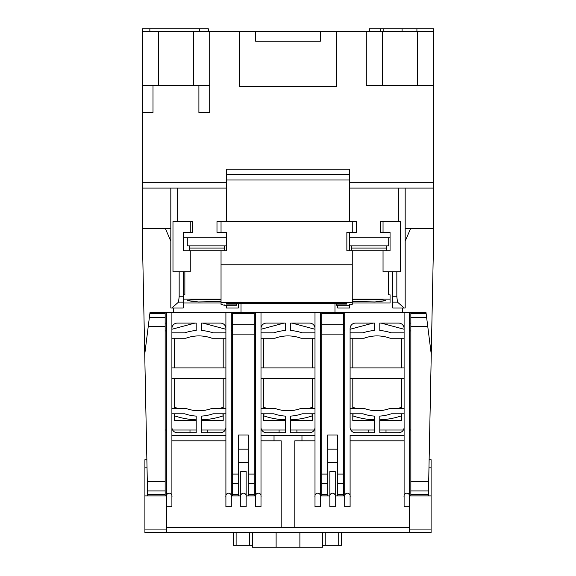 <?xml version="1.0" encoding="UTF-8"?>
<svg xmlns="http://www.w3.org/2000/svg" width="576" height="576" viewBox="0 0 576 576"><rect width="100%" height="100%" fill="white"/><g stroke="black" fill="none" stroke-linecap="round" stroke-linejoin="round"><path stroke-width="0.86" d="M369.346 31.5L369.346 28.8L433.8 28.8L433.8 188.1L405.18 188.1L405.18 228.6L433.8 228.6L433.634 236.7M383.846 31.5L383.846 28.8M170.82 228.6L170.82 188.1L142.2 188.1L142.2 228.6L170.82 228.6L170.82 307.98L183.218 307.98L183.218 271.8M433.8 244.8L433.8 236.7M428.688 481.565L410.846 481.565L410.846 490.918L428.501 490.918L433.8 228.6L433.8 188.1M392.782 271.8L392.782 307.98L405.18 307.98L405.18 228.6M337.702 305.28L337.702 307.98L349.582 307.98L349.582 304.704M226.418 305.28L226.418 307.98L238.298 307.98L238.298 303.466M142.2 188.1L142.2 31.5L433.8 31.5M149.854 31.5L149.854 28.8L142.2 28.8L142.2 31.5M142.2 244.8L142.2 228.6L165.42 228.6L170.82 241.2M417.6 31.5L417.6 85.5L433.8 85.5M417.6 85.5L366.3 85.5L366.3 31.5M153 85.5L153 112.5L142.2 112.5M336.6 31.5L336.6 86.58L239.4 86.58L239.4 31.5M193.5 31.5L193.5 85.5L209.7 85.5L209.7 112.5L198.9 112.5L198.9 85.5M349.56 188.1L405.18 188.1M404.194 307.98L397.498 302.134L396.835 296.77L396.835 271.8M398.347 221.58L398.347 188.1M390.06 237.78L349.582 237.78L349.582 250.74M226.44 221.58L226.44 169.2L349.56 169.2L349.56 221.58M349.56 232.38L349.582 237.78M226.418 250.74L226.44 232.38L216.986 232.38L216.986 221.58L221.04 221.58L221.04 232.38M183.24 237.78L226.418 237.78M170.82 188.1L177.653 188.1L177.653 221.58M179.165 271.8L179.165 296.77L178.502 302.134L171.806 307.98M177.653 188.1L226.44 188.1M149.854 28.8L208.346 28.8L208.346 31.5M142.2 85.5L158.4 85.5L158.4 31.5M193.5 85.5L158.4 85.5M380.815 31.5L380.815 28.8M320.4 31.5L320.4 41.22L255.6 41.22L255.6 31.5M209.7 85.5L209.7 31.5M199.346 31.5L199.346 28.8M416.909 31.5L416.909 28.8M402.091 28.8L402.091 31.5M349.56 174.6L226.44 174.6M352.26 299.988C358.207 298.937 389.304 299.664 385.466 300.758L374.976 301.946L352.26 301.529M190.26 250.74L190.26 271.8L172.98 271.8L172.98 221.58L190.26 221.58L190.26 232.38L183.24 232.38L183.24 250.74L221.04 250.74L221.04 304.322L224.359 305.28L236.7 305.28L236.7 304.078L226.44 304.078L226.44 303.466L346.86 303.466L346.86 304.078L336.6 304.078L336.6 305.28L348.941 305.28L352.26 304.322L352.26 250.74L346.86 250.74L346.86 232.38L352.26 232.38L352.26 221.58L221.04 221.58M224.359 305.28L224.359 304.906M221.04 299.988C215.093 298.937 183.996 299.664 187.826 300.758L198.324 301.946L221.04 301.529M226.44 232.38L226.44 250.74L221.04 250.74M221.04 264.78L352.26 264.78M352.26 232.38L356.306 232.38L356.306 221.58L352.26 221.58M221.04 302.58L352.26 302.58M383.04 232.38L383.04 221.58L380.606 221.58L380.606 232.38L390.06 232.38L390.06 250.74L352.26 250.74M352.26 299.131L390.06 299.131L390.06 294.797L388.44 294.797L388.44 271.8M352.26 302.99L390.06 302.99L390.06 299.131M221.04 299.131L183.24 299.131L183.24 294.797L184.86 294.797L184.86 271.8M221.04 302.99L183.24 302.99L183.24 299.131M226.44 304.078L226.44 303.466M346.86 304.078L346.86 303.466M383.04 250.74L383.04 271.8L400.32 271.8L400.32 221.58L383.04 221.58M336.6 303.466L336.6 304.078M236.7 303.466L236.7 304.078M190.26 221.58L192.686 221.58L192.686 232.38L190.26 232.38M190.044 250.74A10.8 10.8 0 0 1 189.562 248.069L189.446 245.88M223.956 250.74A10.8 10.8 0 0 0 224.438 248.069L224.554 245.88M226.418 245.88L187.286 245.88L187.286 237.78M352.044 250.74A10.8 10.8 0 0 1 351.562 248.069L351.446 245.88M385.956 250.74A10.8 10.8 0 0 0 386.438 248.069L386.554 245.88M388.706 237.78L388.706 245.88L349.582 245.88M428.501 490.918L428.429 494.453L410.846 494.453L410.846 495.9L409.5 495.9L409.5 506.7L404.1 506.7L404.1 497.347L404.1 506.7M409.5 532.62L409.5 527.22L166.5 527.22L166.5 532.62L431.1 532.62L431.1 495.9L428.4 495.9L428.429 494.453M405.18 241.2L410.58 228.6L433.8 228.6M402.48 307.98L402.48 312.3M410.846 313.747L426.154 313.747L425.966 312.3L410.846 312.3L410.846 326.635L427.781 326.635L426.6 317.282L410.846 317.282M426.154 313.747L426.6 317.282M431.258 354.269L427.781 326.635M410.846 481.565L410.846 326.635M428.4 495.9L410.846 495.9M350.1 506.7L350.1 440.82L350.1 506.7L344.7 506.7L344.7 495.9L335.246 495.9L335.246 506.7L329.846 506.7L329.846 495.9L320.4 495.9L320.4 506.7L315 506.7L315 497.347L315 506.7M255.6 506.7L255.6 497.347C254.642 491.796 261.958 491.796 261 497.347L261 506.7L255.6 506.7L255.6 495.9L248.306 495.9L248.306 435.031L238.586 435.031L238.586 474.077L232.646 474.077L232.646 495.9L231.3 495.9L231.3 506.7L225.9 506.7L225.9 497.347C224.942 491.796 232.258 491.796 231.3 497.347L231.3 312.3L232.646 312.3L232.646 474.077M248.306 495.9L246.154 495.9L246.154 506.7L240.754 506.7L240.754 495.9L232.646 495.9M166.5 527.22L166.5 495.9L144.9 495.9L144.9 459.72L146.866 459.72M334.98 312.3L334.98 303.466M241.02 303.466L241.02 312.3M173.52 312.3L173.52 307.98M142.2 228.6L147.6 495.9M320.4 506.7L320.4 312.3L410.846 312.3M410.846 490.918L410.846 494.453M165.146 495.9L165.146 494.453L147.571 494.453M150.034 312.3L149.846 313.747L165.146 313.747L165.146 312.3M165.154 317.282L165.154 313.747M165.146 326.635L165.146 317.282L149.4 317.282L144.742 354.269M147.312 481.565L165.154 481.565L165.154 326.635L148.219 326.635M147.499 490.918L165.146 490.918L165.146 481.565M165.154 494.453L165.154 490.918M238.586 495.9L238.586 474.077M254.246 495.9L254.246 312.3L315 312.3L315 435.42L301.968 435.42L301.968 440.82L294.804 440.82L294.804 527.22M327.686 495.9L327.686 494.453L321.746 494.453L321.746 495.9M321.754 483.43L321.754 494.453M343.346 483.43L337.406 483.43L337.406 435.031L327.686 435.031L327.686 474.077L321.746 474.077L321.746 483.43L327.686 483.43L327.686 494.453M321.754 334.123L321.754 474.077M343.346 324.77L321.746 324.77L321.746 334.123L343.354 334.123L343.354 312.3M321.754 313.747L321.754 324.77M321.746 312.3L321.746 313.747L343.346 313.747M327.686 474.077L327.686 483.43M337.406 483.43L337.406 495.9M343.354 495.9L343.354 334.123M150.026 312.3L225.9 312.3L225.9 497.347M232.646 312.3L254.246 312.3M149.846 313.747L149.4 317.282M410.846 323.1L409.5 323.1M344.7 323.1L343.354 323.1M321.754 323.1L320.4 323.1M302.789 323.1L292.032 323.1L315 329.256M261 329.256L283.968 323.1L273.211 323.1M232.646 323.1L231.3 323.1M166.5 323.1L165.154 323.1M238.586 462.456L248.306 462.456M238.586 449.172L248.306 449.172M255.6 323.1L254.246 323.1M327.686 449.172L337.406 449.172M327.686 462.456L337.406 462.456M338.717 532.62L338.717 545.314L341.417 545.314L341.417 532.62M338.717 545.314L322.517 545.314L322.517 532.62M249.617 532.62L249.617 545.314L252.317 545.314L252.317 532.62M249.617 545.314L233.417 545.314L233.417 532.62M299.88 532.62L299.88 547.2L322.517 547.2L322.517 545.314M299.88 547.2L276.12 547.2L276.12 532.62M276.12 547.2L252.317 547.2L252.317 545.314M431.1 495.9L431.1 459.72L429.134 459.72M147.031 467.82L144.9 467.82M431.1 467.82L428.969 467.82M404.1 408.42L390.046 408.42A37.411 37.411 0 0 1 364.154 408.42L350.1 408.42L350.1 413.82L363.067 413.82A42.862 42.862 0 0 0 374.4 416.095L374.4 432.72L355.5 432.72A5.4 5.4 0 0 1 350.1 427.32L350.1 328.5A5.4 5.4 0 0 1 355.5 323.1L374.4 323.1L374.4 330.545A42.862 42.862 0 0 0 363.067 332.82L350.1 332.82L350.1 338.22L364.154 338.22A37.411 37.411 0 0 1 390.046 338.22L404.1 338.22M225.9 408.42L211.846 408.42A37.411 37.411 0 0 1 185.954 408.42L171.9 408.42M315 408.42L300.946 408.42A37.411 37.411 0 0 1 275.054 408.42L261 408.42M166.5 532.62L144.9 532.62L144.9 495.9M409.5 527.22L409.5 312.3M166.5 497.347C165.542 491.796 172.858 491.796 171.9 497.347L171.9 506.7L166.5 506.7L166.5 312.3M281.196 527.22L281.196 440.82L274.032 440.82L274.032 435.42L301.968 435.42M335.246 506.7L335.246 471.6L329.846 471.6L329.846 506.7M246.146 497.347L246.146 471.6M246.154 506.7L246.154 497.347C247.111 491.796 239.789 491.796 240.754 497.347L240.754 506.7M246.154 471.6L240.754 471.6L240.754 497.347M301.968 440.82L315 440.82L315 497.347C314.042 491.796 321.358 491.796 320.4 497.347M344.7 506.7L344.7 312.3M404.1 312.3L404.1 435.42L350.1 435.42L350.1 440.82L404.1 440.82L404.1 497.347C403.142 491.796 410.458 491.796 409.5 497.347M404.1 435.42L404.1 440.82M231.3 312.3L225.9 312.3M171.9 497.347L171.9 312.3M171.9 440.82L225.9 440.82M231.3 506.7L231.3 497.347M255.6 497.347L255.6 312.3M261 497.347L261 440.82L274.032 440.82M274.032 435.42L261 435.42L261 312.3M329.846 497.347C328.889 491.796 336.211 491.796 335.246 497.347M315 435.42L315 440.82M320.4 312.3L315 312.3M344.7 497.347C343.742 491.796 351.058 491.796 350.1 497.347M404.1 332.82L391.133 332.82A42.862 42.862 0 0 0 379.8 330.545L379.8 323.1L398.7 323.1A5.4 5.4 0 0 1 404.1 328.5M404.1 367.92L350.1 367.92L350.1 378.72L404.1 378.72M404.1 427.32A5.4 5.4 0 0 1 398.7 432.72L379.8 432.72L379.8 416.095A42.862 42.862 0 0 0 391.133 413.82L404.1 413.82M225.9 332.82L212.933 332.82A42.862 42.862 0 0 0 201.6 330.545L201.6 323.1L220.5 323.1A5.4 5.4 0 0 1 225.9 328.5M171.9 413.82L184.867 413.82A42.862 42.862 0 0 0 196.2 416.095L196.2 432.72L177.3 432.72A5.4 5.4 0 0 1 171.9 427.32M225.9 427.32A5.4 5.4 0 0 1 220.5 432.72L201.6 432.72L201.6 416.095A42.862 42.862 0 0 0 212.933 413.82L225.9 413.82M171.9 332.82L184.867 332.82A42.862 42.862 0 0 1 196.2 330.545L196.2 323.1L177.3 323.1A5.4 5.4 0 0 0 171.9 328.5M171.9 378.72L225.9 378.72M171.9 338.22L185.954 338.22A37.411 37.411 0 0 1 211.846 338.22L225.9 338.22M225.9 367.92L171.9 367.92M171.9 435.42L225.9 435.42M261 440.82L261 435.42M315 427.32A5.4 5.4 0 0 1 309.6 432.72L290.7 432.72L290.7 416.095A42.862 42.862 0 0 0 302.033 413.82L315 413.82M261 413.82L273.967 413.82A42.862 42.862 0 0 0 285.3 416.095L285.3 432.72L266.4 432.72A5.4 5.4 0 0 1 261 427.32M315 332.82L302.033 332.82A42.862 42.862 0 0 0 290.7 330.545L290.7 323.1L309.6 323.1A5.4 5.4 0 0 1 315 328.5M261 332.82L273.967 332.82A42.862 42.862 0 0 1 285.3 330.545L285.3 323.1L266.4 323.1A5.4 5.4 0 0 0 261 328.5M261 378.72L315 378.72M261 338.22L275.054 338.22A37.411 37.411 0 0 1 300.946 338.22L315 338.22M315 367.92L261 367.92M222.955 408.42L222.948 407.34A67.5 67.5 0 0 1 219.895 408.42M189.994 420.574L189.994 419.342L189.446 419.278L190.166 419.364M174.83 413.82L174.823 415.93A75.6 75.6 0 0 0 196.2 419.818M177.905 408.42A67.5 67.5 0 0 1 174.852 407.34L174.845 408.42M201.6 419.818A75.6 75.6 0 0 0 222.977 415.93L222.97 413.82M207.626 419.364L208.354 419.278M232.646 430.02L231.3 430.02M225.18 430.02L201.6 430.02M196.2 430.02L172.62 430.02M166.5 430.02L165.154 430.02M223.2 338.22L223.2 367.92M223.2 378.72L223.2 408.42M223.2 413.82L223.2 420.574L201.6 420.574M196.2 420.574L174.6 420.574L174.6 413.82M174.6 408.42L174.6 378.72M174.6 367.92L174.6 338.22M232.646 331.063L231.3 330.703M225.9 329.256L202.932 323.1M194.868 323.1L171.9 329.256M166.5 330.703L165.154 331.063M207.806 432.72L207.806 430.02M207.806 420.574L207.806 419.342M189.994 432.72L189.994 430.02M312.055 408.42L312.048 407.34A67.5 67.5 0 0 1 308.995 408.42M279.086 420.574L279.086 419.342L278.546 419.278L285.3 419.818A75.6 75.6 0 0 1 263.923 415.93L263.93 413.82M267.005 408.42A67.5 67.5 0 0 1 263.952 407.34L263.945 408.42M290.7 419.818A75.6 75.6 0 0 0 312.077 415.93L312.07 413.82M296.726 419.364L297.446 419.278M321.746 430.02L320.4 430.02M314.28 430.02L290.7 430.02M285.3 430.02L261.72 430.02M255.6 430.02L254.246 430.02M312.3 338.22L312.3 367.92M312.3 378.72L312.3 408.42M312.3 413.82L312.3 420.574L290.7 420.574M285.3 420.574L263.7 420.574L263.7 413.82M263.7 408.42L263.7 378.72M263.7 367.92L263.7 338.22M321.746 331.063L320.4 330.703M255.6 330.703L254.246 331.063M296.906 432.72L296.906 430.02M296.906 420.574L296.906 419.342M279.086 432.72L279.086 430.02M401.155 408.42L401.148 407.34A67.5 67.5 0 0 1 398.095 408.42M368.186 420.574L368.186 419.342L367.646 419.278L374.4 419.818A75.6 75.6 0 0 1 353.023 415.93L353.03 413.82M356.105 408.42A67.5 67.5 0 0 1 353.052 407.34L353.045 408.42M379.8 419.818A75.6 75.6 0 0 0 401.177 415.93L401.17 413.82M410.846 430.02L409.5 430.02M403.38 430.02L379.8 430.02M374.4 430.02L350.82 430.02M344.7 430.02L343.346 430.02M401.4 338.22L401.4 367.92M401.4 378.72L401.4 408.42M401.4 413.82L401.4 420.574L379.8 420.574M374.4 420.574L352.8 420.574L352.8 413.82M352.8 408.42L352.8 378.72M352.8 367.92L352.8 338.22M410.846 331.063L409.5 330.703M404.1 329.256L381.132 323.1M373.068 323.1L350.1 329.256M344.7 330.703L343.346 331.063M386.006 432.72L386.006 430.02M386.006 420.574L386.006 419.342M368.186 432.72L368.186 430.02M142.2 182.7L226.44 182.7M349.56 182.7L433.8 182.7M226.44 180L349.56 180M382.5 85.5L382.5 31.5M396.835 296.77L392.782 296.77M392.782 302.134L397.498 302.134M183.218 296.77L179.165 296.77M178.502 302.134L183.218 302.134M189.562 248.069L224.438 248.069M351.562 248.069L386.438 248.069M238.586 494.453L232.646 494.453M254.246 494.453L248.306 494.453M343.354 494.453L337.406 494.453M238.586 483.43L232.646 483.43M248.306 474.077L254.246 474.077M254.246 334.123L232.646 334.123M254.246 324.77L232.646 324.77M254.246 313.747L232.646 313.747M248.306 483.43L254.246 483.43M337.406 474.077L343.354 474.077M325.217 545.314L325.217 532.62M236.117 545.314L236.117 532.62M431.1 529.92L409.5 529.92M166.5 529.92L144.9 529.92"/></g></svg>
